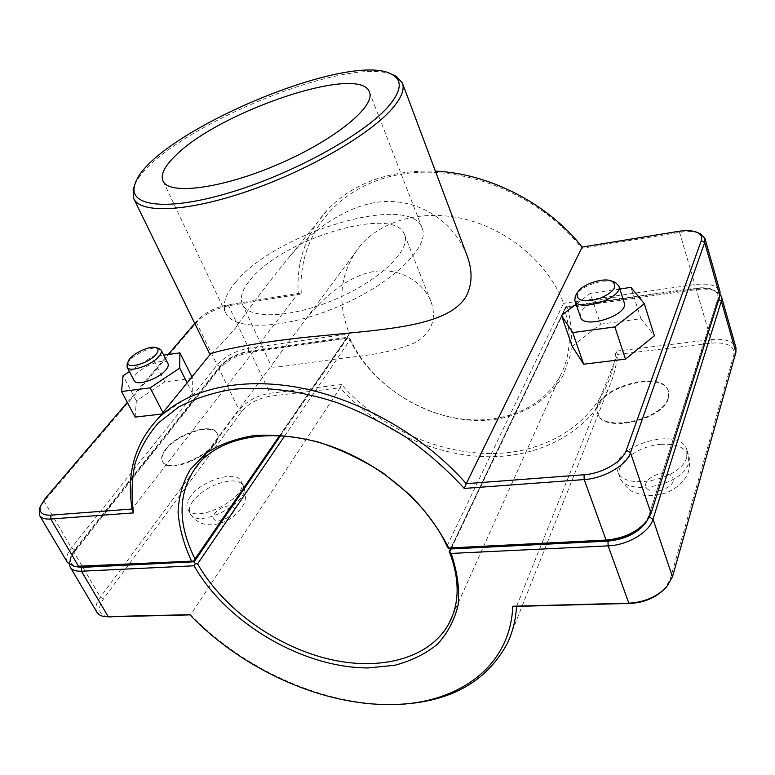 <?xml version="1.0" encoding="UTF-8"?>
<svg xmlns="http://www.w3.org/2000/svg" width="775" height="775" viewBox="0 0 775 775"><rect width="100%" height="100%" fill="white"/><g stroke="black" fill="none" stroke-linecap="round" stroke-linejoin="round"><path stroke-width="0.58" stroke-dasharray="3.88 2.91" d="M698.256 232.849C693.325 231.376 687.115 231.221 679.617 232.403L581.822 248.31C538.489 192.713 457.977 161.946 395.754 175.247C333.289 188.325 297.116 239.398 301.349 293.938L298.23 293.386C296.292 261.01 306.27 232.897 328.164 209.056C354.185 182.542 389.922 169.899 435.395 171.13M194.767 323.407L197.325 320.414C204.833 312.751 214.646 307.627 226.746 305.04L298.23 293.386L132.118 509.001M466.957 255.382C455.574 226.058 426.744 202.546 390.513 201.452C355.667 200.367 317.043 225.128 290.247 255.76C268.722 282.129 250.403 306.29 235.319 328.251C219.548 346.386 211.042 355.028 209.812 354.156M165.821 449.713C177.291 433.952 212.892 422.656 217.194 433.583C226.407 447.805 169.115 477.41 162.634 461.629C161.103 458.451 162.169 454.479 165.821 449.713M165.569 449.238C161.917 453.995 160.851 457.967 162.372 461.144C168.853 476.916 226.164 447.311 216.942 433.099C212.65 422.181 177.049 433.477 165.569 449.238M190.447 496.562C186.969 501.435 186.048 505.552 187.666 508.913C194.651 525.566 250.654 496.233 241.035 481.12C236.414 469.573 201.335 480.403 190.447 496.562M127.391 363.465C130.617 356.132 150.108 346.396 157.945 348.169M167.981 363.562C164.571 354.96 129.125 372.746 134.104 380.603M135.121 417.095L136.352 400.888L164.736 381.901L192.646 378.287L192.752 394L187.114 382.811M192.646 378.287L191.938 376.873M164.736 381.901L151.89 356.82L163.719 355.144M136.352 400.888L123.099 375.73M129.386 371.603L151.89 356.82M192.752 394L163.612 413.831L161.762 414.044M163.612 413.831L162.953 412.581M613.393 281.703C603.473 278.651 582.722 285.558 576.687 293.87M580.485 317.014L580.901 312.616C585.512 300.332 621.773 291.836 624.224 302.657M572.183 346.367L600.538 324.192L590.269 293.376L576.125 304.188M600.538 324.192L640.915 318.719L630.976 287.36M619.835 289.007L590.269 293.376M640.915 318.719L654.381 335.808M686.776 457.134L686.853 449.839C680.13 424.671 607.794 447.136 617.675 471.026C622.306 491.515 681.671 480.016 686.776 457.134M668.079 398.021L668.312 391.017C661.986 367.05 588.177 390.581 597.67 413.249C601.913 432.808 662.441 420.147 668.079 398.021M668.273 398.621C662.635 420.757 602.127 433.409 597.874 413.84C588.38 391.162 662.17 367.631 668.496 391.617L668.273 398.621M74.904 566.525C70.854 564.762 69.595 561.526 71.116 556.808L74.904 550.269L220.023 366.982C227.24 359.125 236.84 354.02 248.823 351.676L349.409 337.948L250.606 352.305C237.508 354.853 227.017 360.433 219.131 369.045L74.1 552.381L69.953 559.55L69.314 564.539M96.953 612.269C94.831 608.249 95.964 603.202 100.353 597.108L239.088 409.927C246.702 401.14 256.99 395.579 269.971 393.254L341.494 384.555C381.465 430.202 445.606 457.773 503.973 452.978C562.107 448.124 610.312 408.677 615.854 351.182L710.975 339.605C724.761 338.317 733.092 341.029 735.959 347.733M720.246 294.335L715.955 291.177C710.966 289.046 704.427 288.523 696.347 289.608L567.542 307.723C571.708 323.766 572.735 339.276 570.613 354.252L563.367 374.848C549.262 400.142 522.495 416.214 491.108 419.972C435.317 425.552 372.417 389.186 349.273 338.423M349.409 337.948L350.397 339.382C368.251 378.171 409.694 409.423 453.869 417.783C497.976 426.076 542.006 410.101 560.383 375.497C570.526 355.812 571.921 333.763 564.587 309.351L566.225 306.91L695.233 288.717C702.625 287.719 708.592 288.193 713.145 290.141C717.534 292.204 719.161 295.236 718.028 299.228L647.454 520.238M567.542 307.723L565.711 307.481M564.587 309.351L450.788 548.351M284.648 435.976L350.397 339.382M451.399 548.322L566.225 306.91M347.588 337.745L280.531 435.676M189.759 614.682L190.611 614.866C239.582 665.396 312.625 700.619 378.985 704.175L395.928 704.427M341.494 384.555L340.167 387.791L269.923 396.248C258.056 398.36 248.659 403.436 241.713 411.477L103.443 598.959C96.982 608.772 98.386 614.73 107.677 616.813L107.735 616.822M615.854 351.182L617.627 354.398C616.28 366.924 613.093 378.626 608.046 389.496C587.15 433.719 537.831 458.219 484.675 456.678C431.346 454.886 376.35 428.372 340.167 387.791L190.611 614.866L189.962 614.885M663.08 590.366L664.873 588.506L670.172 579.332L733.886 354.805C734.729 345.902 727.163 342.007 711.169 343.141L617.627 354.398L516.567 606.37M67.503 562.563C65.507 558.746 66.824 553.854 71.455 547.886L217.126 364.948C225.05 356.364 235.561 350.784 248.668 348.207L349.38 333.841L347.374 337.27L248.601 351.22C236.627 353.565 227.027 358.67 219.8 366.527L74.613 549.775C68.035 558.882 68.868 564.52 77.103 566.69M446.962 546.084L563.57 303.306C549.708 265.689 511.607 231.987 468.836 220.178C426.047 208.378 383.286 219.189 360.782 245.084C340.225 270.892 336.427 300.477 349.38 333.841L279.591 435.627M282.546 350.222L271.783 365.083L271.55 366.633C271.017 369.249 311.347 361.605 361.276 355.996C381.213 353.545 398.592 349.351 413.424 343.412C431.404 334.529 437.139 318.699 431.084 301.892C423.402 282.032 399.619 267.104 373.472 271.608C347.026 276.171 321.732 298.801 304.265 321.286L282.546 350.222M301.349 293.938L228.606 305.767C215.382 308.586 204.658 314.195 196.443 322.584L44.068 501.231L40.106 507.092M643.88 524.355L648.714 516.189L717.863 298.656C718.89 290.121 711.285 286.624 695.068 288.155L566.041 306.377L563.57 303.306L694.884 284.58C708.873 282.952 717.253 285.307 720.043 291.632M279.959 435.647L347.374 337.27M581.822 248.31L582.151 247.07M127.313 402.399L168.214 354.504M566.041 306.377L450.837 548.351M250.209 279.92C281.722 239.165 394.698 204.658 404.521 234.593C411.283 249.724 380.448 279.998 336.166 298.956C291.972 318.099 248.794 319.707 242.449 304.391C239.64 297.716 242.226 289.559 250.209 279.92M391.472 74.187C341 55.587 156.017 135.257 134.86 184.702M235.455 282.458C274.302 233.246 409.878 191.832 422.162 228.15C430.251 246.353 393.157 283.04 339.256 306.125C285.452 329.423 233.304 331.167 225.641 312.78C222.134 304.488 225.409 294.374 235.455 282.458M192.868 501.173C189.41 506.056 188.499 510.192 190.137 513.563C197.16 530.303 253.037 500.989 243.379 485.789C241.296 482.089 236.685 480.49 229.555 481.004C214.481 483.261 202.256 489.984 192.868 501.173M214.278 513.893C217.978 509.34 222.88 506.627 228.964 505.765C236.956 507.024 236.307 511.132 227.007 518.068C215.963 522.408 211.72 521.013 214.278 513.893M673.087 481.372C673.853 476.16 670.181 473.603 662.083 473.709C650.603 474.397 641.012 484.588 647.687 489.209C653.955 494.101 671.082 488.851 673.087 481.372M660.726 444.375C675.771 443.513 685.081 447.233 688.655 455.545L688.587 462.859C683.54 485.818 624.282 497.201 619.613 476.625C614.43 463.779 637.612 445.877 660.726 444.375M74.904 550.269L74.1 552.381L100.353 597.108L103.443 598.959M220.023 366.982L219.131 369.045L239.088 409.927L241.713 411.477M248.823 351.676L250.606 352.305L269.971 393.254L269.923 396.248M711.169 343.141L710.975 339.605L696.347 289.608L695.233 288.717M718.028 299.228L718.735 299.634M648.927 516.828L649.44 517.128M670.172 579.332L672.487 576.774M733.886 354.805L735.892 352.315M248.601 351.22L248.668 348.207L228.606 305.767L226.746 305.04M219.8 366.527L217.126 364.948L196.443 322.584L197.325 320.414M74.613 549.775L71.455 547.886L44.068 501.231L44.834 498.984M695.068 288.155L694.884 284.58L679.617 232.403L678.445 231.357M648.714 516.189L651.048 513.408M717.863 298.656L719.888 296.011M290.247 255.76L328.164 209.056M162.372 461.144L162.634 461.629M216.942 433.099L217.194 433.583M187.666 508.913L190.137 513.563C198.574 527.746 217.174 528.075 233.256 516.76C241.132 509.204 245.036 503.682 244.958 500.195C246.101 497.841 245.578 493.036 243.379 485.789L241.035 481.12M686.853 449.839L688.655 455.545C690.971 463.101 688.219 473.709 687.483 474.174C686.447 476.673 680.353 487.349 666.268 492.813C659.205 495.089 651.978 495.99 644.597 495.506C636.227 493.191 631.887 491.718 631.557 491.069C630.656 491.059 622.218 483.968 619.613 476.625L617.675 471.026M668.496 391.617L668.312 391.017M597.874 413.84L597.67 413.249M71.116 556.808L69.953 559.55M713.145 290.141L715.955 291.177M452.842 614.875L560.383 375.497M377.154 704.243L378.985 704.175M664.873 588.506L666.684 586.83M107.677 616.813L104.916 616.658M507.179 643.734L608.046 389.496M76.754 566.661L74.119 566.409M360.782 245.084L304.265 321.286M199.34 462.743L271.783 365.073M645.033 522.96L647.018 520.829M404.521 234.593L431.094 301.892M242.449 304.391L271.541 366.643M369.423 92.06L422.162 228.15M162.992 180.963L225.641 312.78"/><path stroke-width="1.16" d="M40.106 507.092L39.263 509.204L39.564 515.404C41.307 518.175 45.027 519.376 50.743 519.018L133.494 512.895C131.217 495.884 131.721 479.522 135.024 463.818C139.965 448.696 147.802 435.027 158.517 422.792L178.415 407.204C194.176 398.738 212.214 392.789 232.519 389.37C264.265 386.183 300.041 390.542 336.505 402.438C360.753 411.68 384.1 423.402 406.536 437.584C428.032 452.978 447.282 469.921 464.283 488.424L466.259 483.668C424.962 436.509 361.169 399.755 300.739 387.936C240.26 376.262 187.153 389.331 158.032 418.636C134.898 443.397 126.257 473.515 132.118 509.001L50.947 515.152C42.344 515.472 38.847 512.507 40.445 506.259L44.834 498.984L127.313 402.399M466.259 483.668L582.151 247.07L678.445 231.357C686.572 230.097 692.918 230.495 697.481 232.548C701.181 234.408 702.45 237.092 701.298 240.599L626.297 450.227C622.645 461.677 602.156 473.632 584.04 474.736L466.259 483.668M435.395 171.13C489.335 173.455 547.654 203.389 582.151 247.07M134.86 184.702L133.155 189.381L133.775 198.681L209.812 354.165L210.529 353.962C214.045 351.521 259.276 341.097 323.824 335.556C386.115 329.162 447.194 326.449 465.833 296.98C472.401 284.696 472.769 270.833 466.957 255.382L402.38 83.003L396.044 76.163L391.472 74.187M157.945 348.169L161.142 350.058C161.888 351.656 161.161 353.749 158.972 356.345C151.745 365.374 129.154 372.988 127.061 367.147L127.391 363.465M155.901 354.533C158.73 351.065 158.749 348.779 155.959 347.675C149.614 345.049 129.812 354.95 128.175 361.586C124.736 369.898 148.316 363.959 155.901 354.533M127.061 367.147L134.104 380.603C136.264 386.56 158.768 379.033 165.889 369.917C168.049 367.302 168.747 365.18 167.981 363.562L161.142 350.058M191.938 376.873L179.907 352.848L179.713 368.106L150.127 387.868L121.53 391.511L123.099 375.73L129.386 371.603M187.114 382.811L179.713 368.106M163.719 355.144L179.907 352.848M161.762 414.044L135.121 417.095L121.53 391.511M162.953 412.581L150.127 387.868M576.687 293.87L575.292 296.089L574.837 300.419C577.733 313.129 623.972 297.949 618.828 285.878L615.302 282.391L613.393 281.703M577.268 293.115L577.501 292.65C581.444 284.415 603.822 276.956 611.998 281.209C618.188 286.421 613.887 292.252 599.104 298.724C583.391 302.667 576.116 300.797 577.268 293.115M618.828 285.878L624.224 302.657C629.436 314.96 583.468 329.947 580.485 317.014L574.837 300.419M644.316 303.752L654.381 335.808L625.464 359.135L583.633 364.202L572.183 346.367L561.439 315.415L572.725 332.572L614.895 326.934L644.316 303.752L630.976 287.36L619.835 289.007M576.125 304.188L561.439 315.415M625.464 359.135L614.895 326.934M583.633 364.202L572.725 332.572M69.314 564.539L70.186 567.097C72.036 570.051 75.795 571.427 81.472 571.223L194.089 565.798L195.261 563.735L194.176 561.788L81.646 567.407L74.904 566.525M194.089 565.798C226.329 622.906 302.686 667.963 368.154 667.943L394.678 665.289C411.099 660.988 425.272 654.032 437.207 644.432C447.514 633.388 454.499 620.242 458.151 604.984C459.662 588.777 457.318 571.582 451.118 553.428L608.143 545.862C627.653 545.242 649.431 532.222 653.015 519.221L721.351 301.146L721.496 296.757L720.246 294.335M647.454 520.238C639.501 532.27 626.336 539.226 607.968 541.115L451.098 548.952L449.703 551.248L451.118 553.428M449.703 551.248L449.287 551.5C459.856 579.206 459.73 603.26 448.909 623.643C429.253 659.399 378.229 671.741 325.849 658.363C273.343 644.868 222.338 607.455 197.615 563.822L195.261 563.735M721.496 296.757L735.959 347.733L735.892 352.315L672.487 576.774L666.684 586.83C657.026 596.798 644.413 602.252 628.835 603.183L512.769 606.224C510.289 671.983 449.113 709.077 377.154 704.243C311.066 700.707 238.167 665.289 189.759 614.682L104.916 616.658C101.07 616.144 98.415 614.682 96.953 612.269L70.186 567.097M450.788 548.351L449.287 551.5M197.615 563.822L284.648 435.976M451.098 548.952L451.399 548.322M280.531 435.676L194.176 561.788M395.928 704.427C448.87 702.789 485.954 682.562 507.179 643.734C512.585 632.439 515.714 619.981 516.567 606.37L630.414 603.396C643.337 602.708 654.226 598.368 663.08 590.366M512.769 606.224L516.567 606.37M107.735 616.822L189.962 614.885M76.754 566.661L193.808 561.052L74.119 566.409L67.503 562.563L39.564 515.404M279.591 435.627L195.019 558.978C176.409 521.594 177.853 489.519 199.34 462.743C223.219 436.034 273.217 427.461 325.868 444.53C378.481 461.58 427.5 503.043 446.962 546.084L448.415 548.245L450.837 548.351L607.736 540.475C622.761 539.206 634.803 533.83 643.88 524.355M464.283 488.424L584.195 479.56C604.064 478.388 626.549 465.252 630.492 452.677L704.688 242.556L704.93 238.39L720.043 291.632L719.888 296.011L651.048 513.408L647.018 520.829C637.283 532.076 623.623 538.489 606.05 540.068L448.793 547.993C439.396 529.693 426.628 512.159 410.488 495.399L382.84 472.857C362.303 459.749 340.855 449.49 318.496 442.089C296.215 436.558 275.038 434.349 254.956 435.453C236.046 438.437 219.78 444.327 206.14 453.133L190.253 469.514C182.745 482.428 178.686 496.688 178.066 512.304C179.393 528.337 183.859 544.554 191.473 560.955M193.808 561.052L195.019 558.978M704.93 238.39L700.464 233.721L698.256 232.849M193.886 561.245L279.959 435.647M133.494 512.895L132.118 509.001M168.214 354.504L194.767 323.407M133.775 198.681C140.507 213.881 187.598 212.069 248.843 190.815C310.019 169.677 372.291 133.038 393.487 107.115C401.692 97.098 404.657 89.057 402.38 83.003M176.09 155.087C220.216 111.009 360.162 63.763 369.423 92.06C375.991 106.078 335.023 139.946 278.186 164.319C221.417 188.868 168.669 195.368 162.992 180.963C160.377 174.472 164.746 165.85 176.09 155.087M389.68 104.916C367.021 132.593 295.924 172.476 232.238 191.88C168.417 211.498 128.592 206.693 134.579 185.738C144.596 137.146 350.232 48.583 392.421 74.691C402.312 80.309 401.392 90.375 389.68 104.916M81.646 567.407L81.472 571.223L108.306 616.813L110.757 616.958M607.968 541.115L608.143 545.862L628.835 603.183L630.414 603.396M718.735 299.634L721.351 301.146L735.892 352.315M649.44 517.128L653.015 519.221L672.487 576.774M81.346 566.893L78.769 566.641L50.743 519.018L50.947 515.152M584.04 474.736L584.195 479.56L606.05 540.068L607.736 540.475M651.048 513.408L630.492 452.677L626.297 450.227M701.298 240.599L704.688 242.556L719.888 296.011M158.032 418.636L210.529 353.962M128.175 361.586L126.984 364.463M155.959 347.675L158.991 348.421M577.501 292.65L575.573 295.556M611.998 281.209L615.302 282.391M448.909 623.643L452.842 614.875M40.445 506.259L39.263 509.204M697.481 232.548L700.464 233.721M134.579 185.738L133.155 189.381M392.421 74.691L396.044 76.163"/></g></svg>

